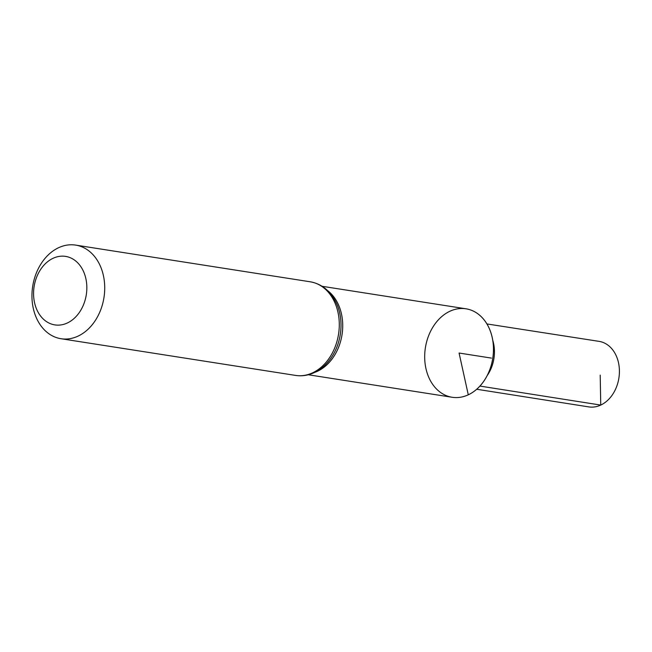 <?xml version="1.0" encoding="UTF-8"?>
<svg xmlns="http://www.w3.org/2000/svg" width="652" height="652" viewBox="0 0 652 652"><rect width="100%" height="100%" fill="white"/><g stroke="black" fill="none" stroke-linecap="round" stroke-linejoin="round"><path stroke-width="0.98" d="M452.178 397.272L452.154 397.272A44.768 34.091 98.9 0 0 492.782 358.307A44.768 34.091 98.9 0 0 466.017 308.803A44.768 34.091 98.9 0 1 466.017 308.803L465.993 308.803A44.768 34.091 98.9 0 1 493.442 347.793A44.768 34.091 98.9 0 1 468.258 394.81A44.768 34.091 98.9 0 1 452.154 397.272A44.768 34.091 98.9 0 1 424.705 358.274A44.768 34.091 98.9 0 1 449.888 311.257A44.768 34.091 98.9 0 1 465.993 308.803A44.768 34.091 98.9 0 1 493.442 347.793A44.768 34.091 98.9 0 1 468.258 394.81A44.768 34.091 98.9 0 1 452.154 397.272A44.768 34.091 98.9 0 1 452.162 397.272L308.29 374.761M67.319 323.001A34.678 26.414 98.9 0 1 34.417 284.826A34.678 26.414 98.9 0 1 78.876 264.093A34.678 26.414 98.9 0 1 67.319 323.001M78.053 336.122A47.376 36.08 98.9 0 1 61.011 338.722A47.376 36.08 98.9 0 1 32.69 286.334A47.376 36.08 98.9 0 1 75.656 245.103A47.376 36.08 98.9 0 1 104.703 286.367A47.376 36.08 98.9 0 1 78.053 336.122M487.207 375.552A33.04 25.159 -81.1 0 0 492.733 340.181M486.922 323.938L599.049 341.363A33.162 25.257 98.9 0 1 619.4 370.238A33.162 25.257 98.9 0 1 600.745 405.079A33.162 25.257 98.9 0 1 588.797 406.897L476.702 389.252M491.445 358.103L459.073 353.034L468.283 394.819M479.937 386.074L600.745 405.079L600.207 375.112M327.622 290.605A44.768 34.091 98.9 0 1 342.276 332.944A44.768 34.091 98.9 0 1 317.524 371.232A44.768 34.091 98.9 0 1 314.834 372.341M312.618 372.814A47.376 36.08 98.9 0 1 295.576 375.413C301.949 376.367 308.184 375.43 314.272 372.61C319.822 369.986 324.688 366.098 328.877 360.939A46.072 35.086 98.9 0 0 337.508 305.747C331.721 292.014 322.626 284.027 310.222 281.794A47.376 36.08 98.9 0 1 339.268 323.058A47.376 36.08 98.9 0 1 312.618 372.814M465.993 308.803L322.129 286.293M61.011 338.722L295.576 375.413M75.656 245.103L310.222 281.794"/></g></svg>
